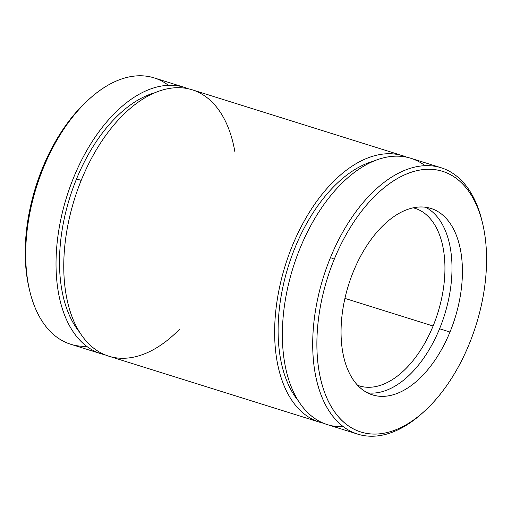 <?xml version="1.0" encoding="UTF-8"?>
<svg xmlns="http://www.w3.org/2000/svg" width="512" height="512" viewBox="0 0 512 512"><rect width="100%" height="100%" fill="white"/><g stroke="black" fill="none" stroke-linecap="round" stroke-linejoin="round"><path stroke-width="0.77" d="M403.04 155.834L192.16 89.792A139.565 79.629 107.4 0 0 74.458 199.181A139.565 79.629 107.4 0 0 108.742 356.166L319.622 422.202A139.565 79.629 -72.6 0 1 285.338 265.222A139.565 79.629 -72.6 0 1 403.04 155.834A139.565 79.629 -72.6 0 1 406.848 157.216A139.565 79.629 107.4 0 0 285.338 265.222A139.565 79.629 107.4 0 0 323.546 423.238A139.565 79.629 -72.6 0 1 319.622 422.202M184.429 87.373A139.565 79.629 -72.6 0 1 188.237 88.755A139.565 79.629 107.4 0 0 66.726 196.762A139.565 79.629 107.4 0 0 104.934 354.784A139.565 79.629 -72.6 0 1 101.018 353.747A139.565 79.629 -72.6 0 1 66.726 196.762A139.565 79.629 -72.6 0 1 184.429 87.373L154.093 77.875A139.565 79.629 107.4 0 0 36.397 187.264A139.565 79.629 107.4 0 0 70.682 344.243A139.565 79.629 107.4 0 0 86.688 346.317A139.565 79.629 -72.6 0 1 29.594 290.317A139.565 79.629 -72.6 0 1 89.587 98.733A139.565 79.629 -72.6 0 1 168.422 85.306M89.587 98.733L87.738 100.403A136.589 77.933 107.4 0 0 29.024 287.898L29.594 290.317M29.312 289.094A136.589 77.933 -72.6 0 1 88.659 99.578M344.928 298.4L433.101 326.01A93.043 53.088 107.4 0 0 414.95 208.307A93.043 53.088 107.4 0 0 413.203 207.821A93.043 53.088 -72.6 0 1 433.101 326.01L344.928 298.4M357.632 385.299A93.043 53.088 107.4 0 0 359.341 385.888A93.043 53.088 107.4 0 0 433.101 326.01A93.043 53.088 -72.6 0 1 357.632 385.299M439.565 328.762A97.696 55.744 107.4 0 0 425.574 207.251A97.696 55.744 -72.6 0 1 439.565 328.762A97.696 55.744 -72.6 0 1 367.469 392.819A97.696 55.744 107.4 0 0 439.565 328.762L449.984 332.026A97.696 55.744 107.4 0 0 430.925 208.435A97.696 55.744 107.4 0 0 348.531 285.011A97.696 55.744 107.4 0 0 372.531 394.899A97.696 55.744 107.4 0 0 449.984 332.026L439.565 328.762M482.758 224.102L482.189 221.677A139.565 79.629 107.4 0 0 414.515 167.155A139.565 79.629 107.4 0 0 330.464 257.568L334.266 259.226A136.589 77.933 107.4 0 0 390.912 431.507A136.589 77.933 107.4 0 0 480.006 214.272A136.589 77.933 107.4 0 0 334.266 259.226A136.589 77.933 -72.6 0 1 416.531 170.739A136.589 77.933 -72.6 0 1 482.758 224.102A136.589 77.933 -72.6 0 1 424.045 411.597A136.589 77.933 -72.6 0 1 331.366 406.842A136.589 77.933 -72.6 0 1 334.266 259.226L330.464 257.568A139.565 79.629 107.4 0 0 327.501 408.403A139.565 79.629 107.4 0 0 422.195 413.261L424.045 411.597M449.984 332.026A97.696 55.744 -72.6 0 1 345.741 364.179A97.696 55.744 -72.6 0 1 409.466 208.8A97.696 55.744 -72.6 0 1 449.984 332.026M423.123 412.416A139.565 79.629 -72.6 0 1 357.69 434.125A139.565 79.629 -72.6 0 1 330.464 257.568A139.565 79.629 -72.6 0 1 441.101 167.75L410.771 158.253A139.565 79.629 107.4 0 0 293.069 267.642A139.565 79.629 107.4 0 0 327.354 424.621A139.565 79.629 107.4 0 0 343.36 426.694A139.565 79.629 -72.6 0 1 293.069 267.642A139.565 79.629 -72.6 0 1 425.094 165.683M441.101 167.75A139.565 79.629 -72.6 0 1 482.47 222.899M81.203 180.384L76.544 178.925A133.984 76.448 107.4 0 0 79.77 332.442A133.984 76.448 -72.6 0 1 76.544 178.925L81.203 180.384M154.829 92.755A133.984 76.448 107.4 0 0 76.544 178.925A133.984 76.448 -72.6 0 1 154.829 92.755M179.29 329.51A139.565 79.629 -72.6 0 1 67.686 302.374A139.565 79.629 -72.6 0 1 127.757 110.56A139.565 79.629 -72.6 0 1 234.899 151.923M373.44 161.21A133.984 76.448 107.4 0 0 288.378 266.17A133.984 76.448 107.4 0 0 298.381 400.896A133.984 76.448 -72.6 0 1 288.378 266.17A133.984 76.448 -72.6 0 1 373.44 161.21M70.682 344.243L101.018 353.747M327.354 424.621L357.69 434.125"/></g></svg>
